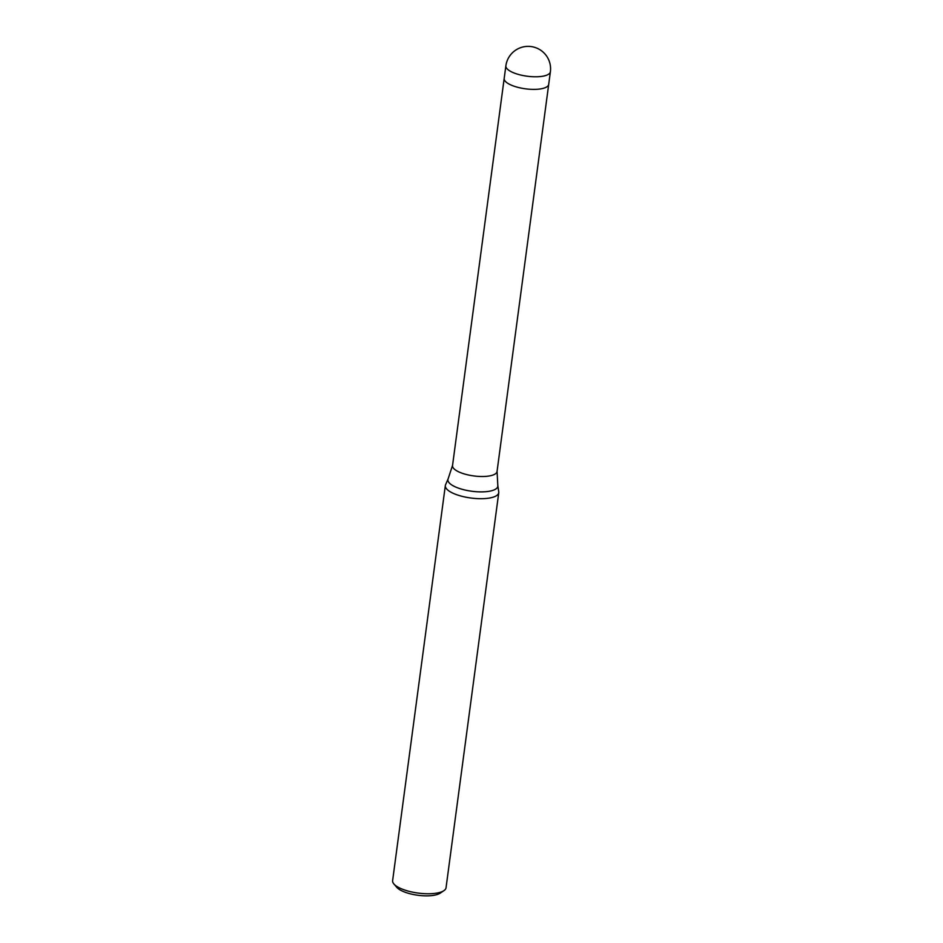 <?xml version="1.0" encoding="UTF-8"?>
<svg xmlns="http://www.w3.org/2000/svg" width="943" height="943" viewBox="0 0 943 943"><rect width="100%" height="100%" fill="white"/><g stroke="black" fill="none" stroke-linecap="round" stroke-linejoin="round"><path stroke-width="1.41" d="M497.067 471.276L497.81 485.492A25.178 8.357 7.6 0 1 462.577 489.417A25.178 8.357 7.6 0 1 448.125 478.855L452.569 465.347A22.455 7.461 7.6 0 0 452.534 465.571A22.455 7.461 7.6 0 0 465.606 474.305A22.455 7.461 7.6 0 0 497.044 471.512L548.696 84.434M517.259 87.18A22.455 7.461 7.6 0 0 548.696 84.387A22.455 7.461 7.6 0 1 528.646 89.161A22.455 7.461 7.6 0 1 504.187 78.446A22.455 7.461 7.6 0 0 517.259 87.18M445.591 484.702A26.946 8.947 7.6 0 0 445.332 485.574A26.946 8.947 7.6 0 0 461.021 496.053A26.946 8.947 7.6 0 0 498.741 491.845L497.81 485.492M445.332 485.574L392.618 880.644A26.946 8.947 7.6 0 0 393.915 884.004A26.946 8.947 7.6 0 0 408.307 891.123A26.946 8.947 7.6 0 0 443.905 890.663A26.946 8.947 7.6 0 0 446.039 887.776L498.753 492.706A26.946 8.947 7.6 0 0 498.729 491.798M448.125 478.855L445.567 484.749A26.946 8.947 7.6 0 0 461.021 496.053A26.946 8.947 7.6 0 0 498.753 492.706M393.915 884.004L396.85 887.387A23.351 7.756 7.6 0 0 409.333 893.563A23.351 7.756 7.6 0 0 440.181 893.162L443.905 890.663M550.382 71.798A22.455 22.455 0 0 0 533.997 47.15A22.455 22.455 0 0 0 505.872 65.857A22.455 7.461 7.6 0 0 518.945 74.58A22.455 7.461 7.6 0 0 530.32 76.56A22.455 7.461 7.6 0 0 550.382 71.798L548.696 84.387M504.175 78.493L452.534 465.571M505.872 65.857L504.187 78.446"/></g></svg>

